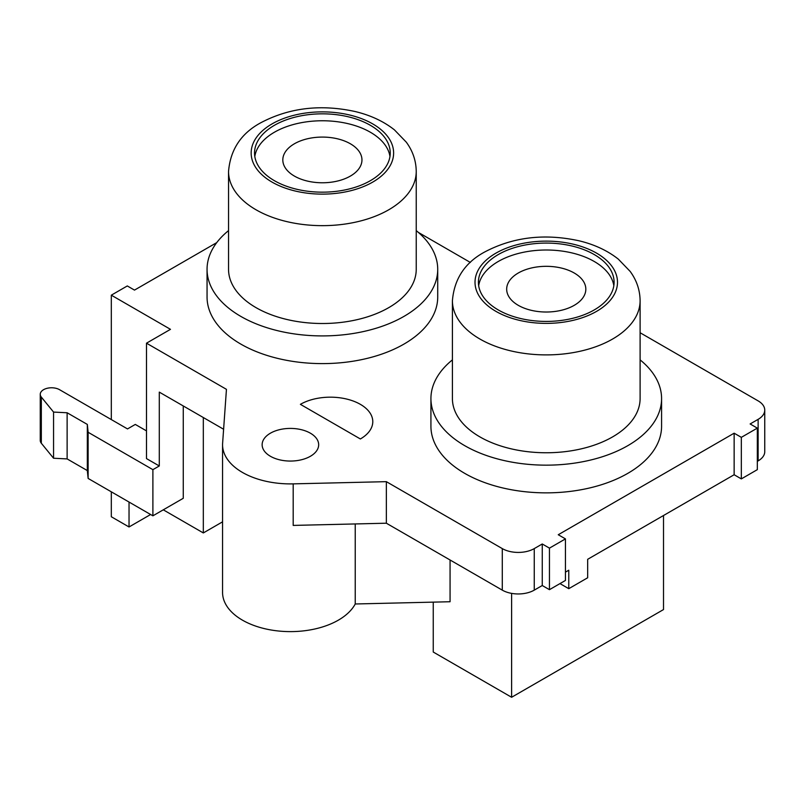 <?xml version="1.0" encoding="UTF-8"?>
<svg xmlns="http://www.w3.org/2000/svg" width="805" height="805" viewBox="0 0 805 805"><rect width="100%" height="100%" fill="white"/><g stroke="black" fill="none" stroke-linecap="round" stroke-linejoin="round"><path stroke-width="1.21" d="M310.398 456.274A28.266 16.321 0 0 0 318.669 444.732A28.266 16.321 0 0 0 301.221 429.659A28.266 16.321 0 0 0 270.42 433.191A28.266 16.321 0 0 0 262.138 444.732A28.266 16.321 0 0 0 279.587 459.816A28.266 16.321 0 0 0 310.398 456.274M450.065 559.988L450.065 601.738L355.236 603.981A67.841 39.163 180 0 1 338.382 620.142A67.841 39.163 180 0 1 264.443 628.635A67.841 39.163 180 0 1 222.562 592.45L222.562 444.732A67.841 39.163 0 0 0 293.191 483.865L386.35 481.662L502.28 548.597A22.61 13.051 0 0 0 534.258 548.597L542.258 543.979L549.453 548.135L565.442 538.897L558.247 534.741L734.14 433.191L741.335 437.346L757.324 428.119L750.129 423.963L758.129 419.345A22.61 13.051 0 0 0 764.75 410.117A22.61 13.051 0 0 0 758.129 400.88L640.106 332.737M216.746 242.617L134.495 290.102L127.301 285.946L111.311 295.173L170.479 329.336L146.49 343.182L226.447 389.338L222.623 443.132A67.841 39.163 0 0 0 222.562 444.732M228.54 171.465L228.54 269.323A93.843 54.187 0 0 0 286.469 319.384A93.843 54.187 0 0 0 388.745 307.641A93.843 54.187 0 0 0 416.235 269.323L416.235 171.465A93.843 54.187 180 0 1 388.745 209.783A93.843 54.187 180 0 1 286.469 221.526A93.843 54.187 180 0 1 228.54 171.465C230.371 149.629 241.098 133.409 260.709 122.803C289.166 107.759 320.672 104.006 355.226 111.553C370.552 115.236 383.613 121.334 394.42 129.857L406.304 142.173C412.794 151.038 416.105 160.799 416.235 171.465M389.962 156.462A67.841 39.163 0 0 0 345.546 123.115A67.841 39.163 0 0 0 274.414 132.231A67.841 39.163 0 0 0 254.813 156.462M274.414 125.308A67.841 39.163 0 0 0 254.541 153A67.841 39.163 0 0 0 296.421 189.185A67.841 39.163 0 0 0 370.36 180.692A67.841 39.163 0 0 0 390.234 153A67.841 39.163 0 0 0 348.354 116.816A67.841 39.163 0 0 0 274.414 125.308M416.235 230.622A115.326 66.584 180 0 1 437.719 269.323A115.326 66.584 180 0 1 403.939 316.405A115.326 66.584 180 0 1 278.248 330.845A115.326 66.584 180 0 1 207.056 269.323A115.326 66.584 180 0 1 228.54 230.622M207.056 269.323L207.056 297.025A115.326 66.584 0 0 0 278.248 358.537A115.326 66.584 0 0 0 403.939 344.107A115.326 66.584 0 0 0 437.719 297.025L437.719 269.323M452.41 300.718L452.41 398.576A93.843 54.187 0 0 0 510.34 448.637A93.843 54.187 0 0 0 612.615 436.884A93.843 54.187 0 0 0 640.106 398.576L640.106 300.718A93.843 54.187 180 0 1 612.615 339.026A93.843 54.187 180 0 1 510.34 350.769A93.843 54.187 180 0 1 452.41 300.718C454.241 278.872 464.958 262.651 484.58 252.046C513.027 237.002 544.532 233.259 579.097 240.806C594.412 244.479 607.473 250.586 618.29 259.099L630.164 271.416C636.654 280.281 639.965 290.052 640.106 300.718M478.673 285.715A67.841 39.163 180 0 1 498.285 261.474A67.841 39.163 180 0 1 569.417 252.357A67.841 39.163 180 0 1 613.833 285.715M498.285 254.551A67.841 39.163 180 0 1 572.214 246.058A67.841 39.163 180 0 1 614.094 282.253A67.841 39.163 180 0 1 594.221 309.945A67.841 39.163 180 0 1 520.292 318.438A67.841 39.163 180 0 1 478.412 282.253A67.841 39.163 180 0 1 498.285 254.551M452.41 359.875A115.326 66.584 0 0 0 430.927 398.576A115.326 66.584 0 0 0 502.119 460.088A115.326 66.584 0 0 0 627.809 445.658A115.326 66.584 0 0 0 661.579 398.576A115.326 66.584 0 0 0 640.106 359.875M430.927 398.576L430.927 426.268A115.326 66.584 0 0 0 502.119 487.79A115.326 66.584 0 0 0 627.809 473.35A115.326 66.584 0 0 0 661.579 426.268L661.579 398.576M146.49 430.886L135.3 424.426L127.512 428.924L59.55 389.69A11.31 6.531 180 0 0 47.233 388.272A11.31 6.531 180 0 0 40.25 394.299A11.31 6.531 180 0 0 41.327 397.086L53.563 412.079L67.127 412.764L87.332 424.426L88.127 432.275L152.89 469.657L159.289 465.974L159.289 392.116L223.609 429.246M183.268 405.962L183.268 498.285L152.89 515.824L152.89 469.657M111.311 295.173L111.311 419.566M111.311 491.815L111.311 516.75L129.031 526.973L129.031 502.048M222.562 521.831L203.323 532.94L163.284 509.827M203.323 532.94L203.323 417.533M159.289 465.974L146.49 458.588L146.49 343.182M757.324 461.356L758.129 460.893A22.61 13.051 0 0 0 764.75 451.655L764.75 410.117M565.442 572.134L568.773 570.212L568.773 588.676L587.67 577.769L587.67 559.304L734.14 474.739L741.335 478.895L757.324 469.657L757.324 428.119M293.191 483.865L293.191 525.413L386.35 523.21L502.28 590.135A22.61 13.051 0 0 0 534.258 590.135L542.258 585.527L549.453 589.673L565.442 580.445L565.442 538.897M663.511 515.512L663.511 609.566L511.608 697.271L433.251 652.04L433.251 602.13M470.362 262.44L418.409 232.444M360.368 438.967A42.403 24.482 0 0 0 372.785 421.659A42.403 24.482 0 0 0 346.613 399.039A42.403 24.482 0 0 0 300.396 404.341L360.368 438.967M542.258 585.527L542.258 543.979M549.453 548.135L549.453 589.673M734.14 433.191L734.14 474.739M741.335 437.346L741.335 478.895M40.25 394.299L40.25 440.466A11.31 6.531 0 0 0 41.327 443.243L53.563 458.236L67.127 458.92L87.332 470.583L88.127 478.432L152.89 515.824M53.563 412.079L53.563 458.236M67.127 412.764L67.127 458.92M87.332 424.426L87.332 470.583M88.127 432.275L88.127 478.432M511.608 593.386L511.608 697.271M150.616 514.516L129.031 526.973M568.773 588.676L559.978 583.595M386.35 523.21L386.35 481.662M355.236 603.981L355.236 523.944M562.574 309.985A39.576 22.852 0 0 0 585.829 289.176A39.576 22.852 0 0 0 529.932 268.357A39.576 22.852 0 0 0 506.677 289.176A39.576 22.852 0 0 0 562.574 309.985M329.014 182.453A39.576 22.852 0 0 0 361.958 159.923A39.576 22.852 0 0 0 315.761 137.403A39.576 22.852 0 0 0 282.817 159.923A39.576 22.852 0 0 0 329.014 182.453M272.02 123.92A71.232 41.125 0 0 0 272.02 182.081A71.232 41.125 0 0 0 372.755 182.081A71.232 41.125 0 0 0 372.755 123.92A71.232 41.125 0 0 0 272.02 123.92M495.88 253.173A71.232 41.125 0 0 0 495.88 311.334A71.232 41.125 0 0 0 596.626 311.334A71.232 41.125 0 0 0 596.626 253.173A71.232 41.125 0 0 0 495.88 253.173M41.327 397.086L41.327 443.243M534.258 590.135L534.258 548.597M502.28 590.135L502.28 548.597M758.129 460.893L758.129 419.345"/></g></svg>
